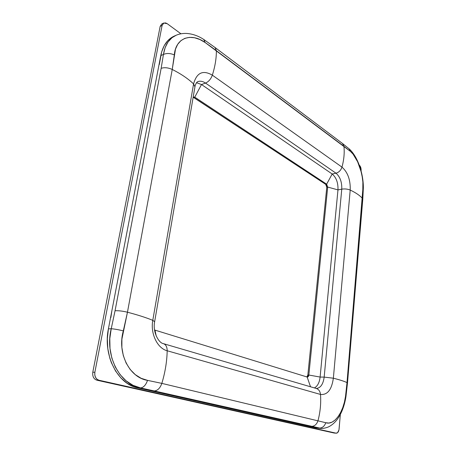 <?xml version="1.0" encoding="UTF-8"?>
<svg xmlns="http://www.w3.org/2000/svg" width="456" height="456" viewBox="0 0 456 456"><rect width="100%" height="100%" fill="white"/><g stroke="black" fill="none" stroke-linecap="round" stroke-linejoin="round"><path stroke-width="0.68" d="M363.358 187.969L363.027 186.994L347.005 382.59L345.528 396.321C343.408 412.549 334.083 425.642 325.789 422.718L161.84 383.382C165.169 372.352 166.953 361.483 167.187 350.767C157.36 348.333 150.258 333.592 152.788 320.34C146.137 317.615 137.695 314.908 127.458 312.217L121.9 339.133L121.883 347.529L123.308 355.606L126.118 363.044L130.154 369.451L135.261 374.621L141.121 378.286L147.539 380.361L161.84 383.382L325.789 422.718L328.907 423.054L332.065 422.125L335.126 419.999L337.999 416.773L340.552 412.623L342.73 407.681L344.4 402.209L345.528 396.321L347.005 382.59L362.794 192.603L362.873 182.035L362.212 176.825L361.089 171.599L357.652 161.806L353.064 154.122L350.499 151.46L343.938 146.313L210.86 46.592L205.075 42.476L199.853 39.501L194.575 37.757L189.519 37.358L184.874 38.338L180.889 40.675L177.697 44.317L175.486 49.1L172.243 69.46L127.458 312.217C137.695 314.908 146.137 317.615 152.788 320.34L193.572 83.915C188.1 78.7 180.992 73.883 172.243 69.46C180.992 73.883 188.1 78.7 193.572 83.915C196.684 72.641 202.943 69.722 212.342 75.166C215.107 66.359 216.446 58.186 216.361 50.65C216.446 58.186 215.107 66.359 212.342 75.166L341.977 167.118C343.961 159.811 344.616 152.88 343.938 146.313C344.616 152.88 343.961 159.811 341.977 167.118C347.791 172.271 350.539 179.926 350.208 190.072C355.68 192.643 359.738 195.396 362.383 198.326C359.738 195.396 355.68 192.643 350.208 190.072L333.359 378.212C339.429 379.728 343.978 381.182 347.005 382.59C343.978 381.182 339.429 379.728 333.359 378.212C331.712 389.72 327.419 395.13 320.494 394.446C321.127 403.121 320.3 411.831 318.026 420.58C320.3 411.831 321.127 403.121 320.494 394.446L167.187 350.767C166.953 361.483 165.169 372.352 161.84 383.382C160.13 388.17 157.594 390.689 154.231 390.934L140.505 387.919L132.987 385.291L126.107 380.828L120.082 374.621L115.265 366.972L111.845 358.12L110.004 348.504L109.805 338.574L111.23 328.725L108.408 328.884L111.834 311.015L110.848 317.587M318.396 428.252L308.279 426.166L311.248 426.571M146.205 389.43L150.959 390.832L134.047 386.785L127.144 383.257L120.886 377.933L115.556 371.007L111.406 362.748L109.839 358.228L107.81 348.652L107.331 338.722L108.408 328.884C102.799 355.241 117.716 384.22 137.649 387.839L140.505 387.919L137.649 387.839L316.282 427.962L320.722 428.406L316.282 427.962L318.995 428.144L311.402 426.366L154.231 390.934L321.309 428.435M159.292 64.564L161.641 51.956L164.251 45.583L167.922 40.527L172.471 36.964L175.036 35.773M154.977 330.121L154.538 329.922L154.977 330.121L156.226 336.009L154.977 330.121L307.156 377.021C308.039 377.14 308.604 376.474 308.837 375.026L307.851 375.014L326.781 187.251L325.715 184.361L193.162 97.213L193.794 97.493L194.763 97.156L193.794 97.493L325.715 184.361L326.638 184.178L325.715 184.361L326.553 185.558L326.781 187.251L327.699 187.068L326.781 187.251L307.851 375.014L308.837 375.026L327.699 187.068L326.638 184.178L194.763 97.156L193.201 97.003L194.763 97.156L326.638 184.178L327.699 187.068L308.837 375.026L307.156 377.021L154.977 330.121M176.176 35.249L174.34 36.047C167.392 39.113 162.872 45.617 160.774 55.558L108.408 328.884L111.23 328.725L115.054 310.753L161.15 68.332L163.436 54.446L165.152 47.589L168.042 41.963L172.02 37.7L176.176 35.249C169.29 38.27 165.049 44.665 163.436 54.446L160.774 55.558L163.436 54.446C166.708 53.061 170.333 53.209 174.323 54.902C175.634 37.723 191.075 32.387 205.075 42.476L350.499 151.46C357.51 157.212 363.375 174.089 363.027 186.994L363.364 187.866M201.501 84.531L194.763 97.156L201.501 84.531L196.525 82.69L201.501 84.531L332.185 173.998L326.638 184.178L332.185 173.998L201.501 84.531L205.519 83.083L201.501 84.531M316.407 388.489C320.625 387.936 323.213 384.14 324.17 377.101L333.359 378.212L324.17 377.101L341.761 189.16C344.782 188.693 347.597 188.995 350.208 190.072C347.597 188.995 344.782 188.693 341.761 189.16C342.006 182.069 340.079 176.751 335.981 173.2C338.888 172.368 340.888 170.339 341.977 167.118C340.888 170.339 338.888 172.368 335.981 173.2L205.519 83.083C208.626 81.721 210.9 79.082 212.342 75.166C210.9 79.082 208.626 81.721 205.519 83.083C202.857 81.288 200.304 80.792 197.87 81.596L197.898 81.584C200.326 80.797 202.869 81.293 205.519 83.083L335.981 173.2L332.185 173.998C336.294 177.532 338.221 182.827 337.97 189.89L327.699 187.068L337.97 189.89C338.221 182.827 336.294 177.532 332.185 173.998L335.981 173.2C340.079 176.751 342.006 182.069 341.761 189.16L337.97 189.89L320.118 377.061L308.837 375.026L320.118 377.061L337.97 189.89L341.761 189.16L324.17 377.101L320.118 377.061C319.462 382.573 317.558 386.192 314.418 387.925C317.558 386.192 319.462 382.573 320.118 377.061L324.17 377.101C323.201 384.186 320.596 387.982 316.344 388.489L316.293 388.472M306.871 376.935L307.851 375.014L306.871 376.935M310.519 386.779L307.156 377.021L310.519 386.779M158.095 69.557L111.834 311.015M150.959 390.832L308.279 426.166M361.118 170.476L360.696 167.312L359.208 165.038C360.548 166.263 361.18 168.076 361.118 170.476M336.283 433.194C337.799 433.063 338.74 431.644 339.099 428.942L340.336 414.453L338.973 429.865L337.6 432.676L336.066 433.166L98.952 380.236L96.991 379.261L95.526 377.397L94.774 374.935L94.865 372.25L162.097 25.473L163.328 23.29L165.545 22.885L167.204 23.689L180.969 33.818L167.204 23.689L163.801 23.011L162.097 25.473L94.865 372.25L92.79 372.238C92.334 376.405 93.697 379.061 96.877 380.196L98.952 380.236L336.066 433.166L334.105 433.023L336.272 433.194L334.105 433.023L96.877 380.196L98.952 380.236C95.766 379.096 94.403 376.434 94.865 372.25L92.79 372.238L160.164 26.357L162.097 25.473L160.164 26.357L161.869 23.9L163.732 23.045M334.105 433.023L96.877 380.196C93.697 379.061 92.334 376.405 92.79 372.238L160.164 26.357M163.373 343.642L163.476 343.67C165.898 344.593 167.135 346.959 167.187 350.767L320.494 394.446C327.419 395.13 331.712 389.72 333.359 378.212L350.208 190.072C350.539 179.926 347.791 172.271 341.977 167.118L212.342 75.166C202.943 69.722 196.684 72.641 193.572 83.915L194.946 86.817L193.572 83.915L152.788 320.34L154.647 321.702L152.788 320.34C150.258 333.592 157.36 348.333 167.187 350.767C167.135 346.993 165.921 344.633 163.533 343.687M316.447 388.518C318.801 389.407 320.146 391.379 320.494 394.446C320.14 391.351 318.772 389.373 316.39 388.501L163.476 343.67C158.694 343.066 152.515 331.996 154.647 321.702L194.946 86.811C195.02 85.705 195.607 84.252 196.707 82.456L197.722 81.647M342.502 143.48L343.938 146.313L342.507 143.486L349.239 148.941C357.772 156.619 363.432 173.65 363.358 187.838L362.788 199.238L362.383 198.326L362.782 199.266M362.788 199.238L347.489 382.989L347.005 382.59L347.489 383.034M349.062 148.787L350.499 151.46L349.062 148.787M345.528 396.321L345.956 396.589L345.528 396.321M325.789 422.718C324.495 426.32 322.227 428.127 318.995 428.144C322.227 428.127 324.495 426.32 325.789 422.718M214.987 47.458L216.361 50.65L214.987 47.458M318.026 420.58C316.789 424.365 314.577 426.297 311.402 426.366C314.577 426.297 316.789 424.365 318.026 420.58M342.507 143.486L215.135 47.572L203.912 39.581L205.075 42.476L203.786 39.495M154.231 390.934C157.594 390.689 160.13 388.17 161.84 383.382L147.539 380.361C145.84 385.098 143.497 387.617 140.505 387.919L154.231 390.934M174.323 54.902C170.333 53.209 166.708 53.061 163.436 54.446L161.15 68.332C164.485 67.254 168.178 67.63 172.243 69.46L174.323 54.902M140.505 387.919C143.497 387.617 145.84 385.098 147.539 380.361C129.413 377.671 116.97 353.052 123.319 330.879C118.634 329.716 114.604 328.998 111.23 328.725C104.515 355.099 119.341 384.231 140.505 387.919M127.458 312.217L172.243 69.46C168.178 67.63 164.485 67.254 161.15 68.332L115.054 310.753C118.594 310.576 122.732 311.066 127.458 312.217C122.732 311.066 118.594 310.576 115.054 310.753L111.23 328.725C114.604 328.998 118.634 329.716 123.319 330.879L127.458 312.217M347.489 382.989L345.956 396.583C344.497 405.72 341.647 413.256 337.394 419.195C334.767 422.769 331.7 425.385 328.189 427.05C324.866 428.218 322.375 428.668 320.722 428.406M203.912 39.581C198.554 36.007 192.888 33.966 186.909 33.459C182.85 33.271 179.271 33.864 176.17 35.249"/></g></svg>
